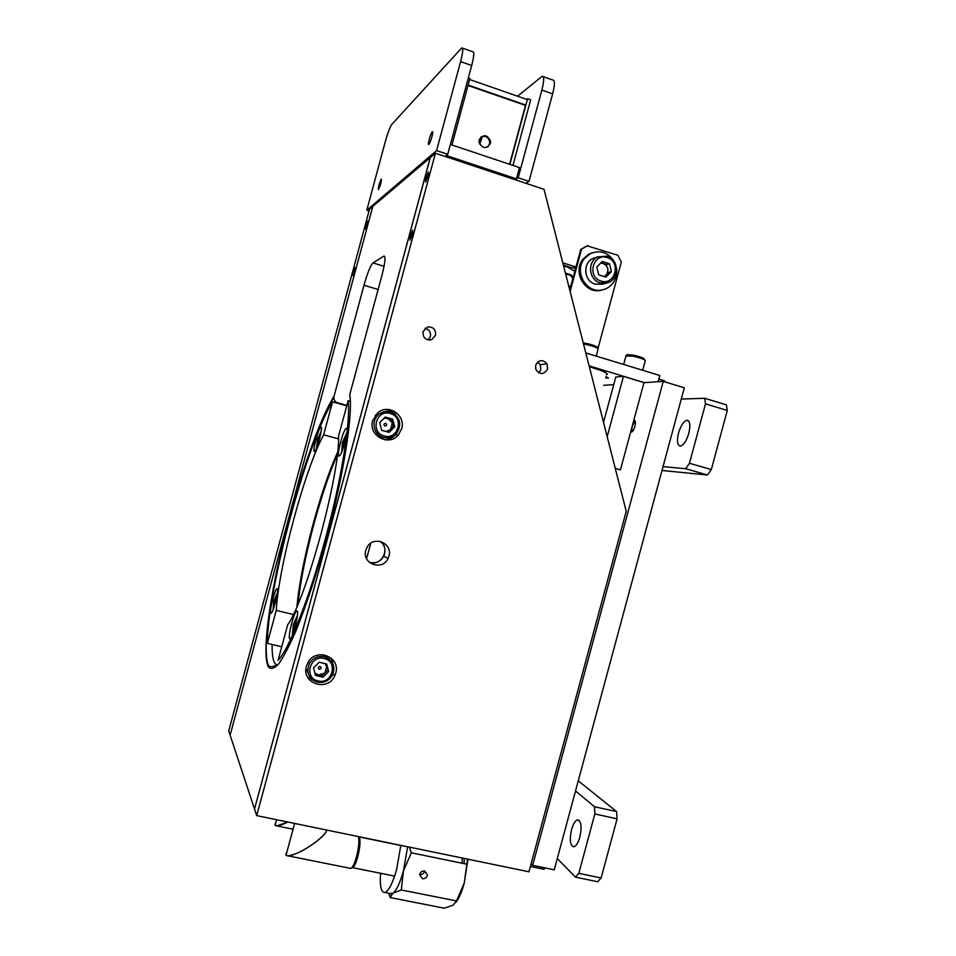 <?xml version="1.0" encoding="UTF-8"?>
<svg xmlns="http://www.w3.org/2000/svg" width="956" height="956" viewBox="0 0 956 956"><rect width="100%" height="100%" fill="white"/><g stroke="black" fill="none" stroke-linecap="round" stroke-linejoin="round"><path stroke-width="1.43" d="M633.768 420.509L634.234 420.341C635.537 420.568 635.752 422.564 634.892 426.316C633.852 429.77 632.633 431.73 631.271 432.208L630.661 432.016M532.659 865.347L554.253 869.829L684.317 387.789L663.249 381.384L532.659 865.347L531.142 863.674M603.666 385.316L613.728 384.647M643.986 382.651L663.249 381.384M606.032 376.556L608.494 378.158L605.65 377.955M664.36 381.719L664.599 380.858L658.839 379.102M658.134 381.719L659.819 375.493L585.801 352.943M589.099 365.873L644.452 382.627M606.51 374.788C608.518 374.19 606.379 372.661 600.093 370.187L589.29 366.614M615.27 468.368L620.456 469.85L643.997 382.591L623.443 376.377L615.795 376.999L603.523 422.349M607.18 436.665L623.443 376.377M575.44 266.844L562.785 262.792M569.764 290.11L580.734 249.444L587.092 245.835L617.827 255.24L621.328 262.016L598.038 348.307M587.928 245.525L581.547 249.146L570.123 291.52M583.232 342.857C589.446 343.909 594.142 345.307 597.309 347.064L597.584 347.53M583.507 343.945C590.318 345.271 595.194 346.801 598.169 348.534L596.305 356.146M627.351 354.676L633.697 355.19C641.273 357.03 644.822 358.428 644.344 359.384L644.583 359.815M625.941 355.99L633.039 356.158C641.679 358.261 645.73 359.85 645.204 360.938L642.683 370.271M568.796 266.891L563.347 264.979M616.548 268.385C617.241 273.894 616.011 278.817 612.844 283.179C610.059 286.776 606.498 289.035 602.16 289.943C586.422 293.862 573.612 271.576 584.343 258.706L589.888 253.866C600.607 249.397 608.972 252.444 615.007 263.008M602.579 289.859L600.762 290.313C585.072 294.233 572.285 272.006 582.993 259.172L588.514 254.344L591.919 252.886M604.718 263.94L605.279 264.537M607.598 272.615L607.347 273.81M576.289 265.923L574.771 267.584L575.154 270.118M563.598 265.995L566.346 266.449L574.831 271.289M563.67 266.246L574.209 268.027M604.037 276.523L606.032 275.149C609.247 270.237 608.339 266.342 603.284 263.474L600.499 263.235M607.251 257.594C593.174 252.408 586.53 277.025 600.942 281.004C614.995 286.083 621.591 261.633 607.251 257.594M607.132 256.16L597.763 256.865C587.151 261.538 588.717 279.809 599.95 282.773L606.642 283.024C619.297 280.622 619.703 259.554 607.132 256.16M596.114 257.415L592.899 258.502C582.395 263.139 583.949 281.207 595.086 284.147L602.471 284.183M600.989 262.733L606.905 264.633L609.534 263.808L602.256 261.454L596.807 266.951L598.659 274.79L605.937 277.121L611.362 271.635L608.721 272.424L604.527 276.678M609.534 263.808L611.362 271.635M570.995 285.533L568.892 286.716M569.226 288.031L570.481 287.421M573.182 277.443L571.222 274.886L565.665 273.213M569.895 287.744L569.25 288.103M565.785 274.539C569.143 274.097 571.485 275.531 572.799 278.841M401.675 428.778C406.001 415.37 388.471 403.408 377.895 412.681L372.697 420.64C367.952 435.434 388.793 446.942 398.365 434.932L401.675 428.778M396.107 415.43C393.322 411.905 389.725 409.945 385.304 409.55M388.925 556.177C393.059 543.319 373.665 535.109 367.164 547.047L365.801 550.226C361.523 563.741 382.4 571.377 388.064 558.447L388.925 556.177M369.219 562.236C375.517 563.837 380.369 561.805 383.762 556.129L384.599 553.894C385.71 548.887 384.336 544.741 380.5 541.466C390.526 548.517 381.85 566.095 370.068 562.475L369.195 562.212M547.621 368.897L546.999 363.83C542.59 359.193 538.802 359.683 535.647 365.312L535.766 369.267C539.913 375.039 543.868 374.907 547.621 368.897M538.802 372.888L540.821 369.673L540.2 364.678L537.571 362.145M435.494 335.293C435.888 329.473 433.247 326.701 427.571 326.976L423.018 331.553C422.803 337.91 425.731 340.587 431.825 339.571L435.494 335.293M428.216 339.978L430.391 336.632C431.025 332.246 429.232 329.462 425.026 328.314M428.097 176.143L428.443 171.961L425.946 177.852L425.599 182.046L428.097 176.143M412.347 234.531L412.693 230.169L410.303 235.821L409.945 240.195L412.347 234.531M335.735 673.155C340.981 656.832 315.934 647.176 307.952 662.568L306.41 666.284C301.021 683.373 327.717 692.287 334.72 675.868L335.735 673.155M333.919 667.694L331.565 658.433M307.605 677.183L316.006 681.736M528.955 871.788L256.71 815.611L435.434 153.223L544.036 189.336L626.228 511.293L528.955 871.788M435.434 153.223L430.296 157.585L254.523 809.015L256.71 815.611M387.288 431.837L388.435 430.965M315.038 673.598L315.815 673.801M384.503 439.736C388.829 439.617 392.462 437.944 395.402 434.741L395.593 434.526M367.164 224.529L367.594 221.063L365.79 225.628L365.371 229.093L367.164 224.529M354.58 271.181L355.023 267.596L353.278 272.006L352.836 275.603L354.58 271.181M254.487 808.907L228.723 730.958L369.506 209.209L372.792 206.412L230.121 735.176L372.792 206.412L430.212 157.656L254.547 808.919M350.207 399.034L349.753 394.649C353.134 413.876 343.682 475.06 326.426 538.575C316.448 574.604 306.314 605.327 296.013 630.721C289.572 645.491 283.824 656.485 278.805 663.703C274.312 668.614 270.835 669.678 268.373 666.918C260.904 652.9 271.624 583.65 289.799 516.467C303.566 465.309 321.144 416.673 334.05 396.202L333.859 397.457C333.847 400.062 335.042 401.819 337.444 402.751L337.193 403.145M334.05 396.202L363.997 285.211C367.486 272.926 370.474 265.481 372.971 262.9L383.882 256.124C385.842 256.148 385.196 262.553 381.946 275.328L349.753 394.649M346.849 405.404L337.444 402.751M326.486 830.011C326.594 834.182 314.225 843.574 308.31 847.1C302.443 851.019 288.222 858.189 286.071 855.118L286.92 851.963M350.004 868.275L350.876 868.442C352.68 867.534 354.545 863.65 356.48 856.791C358.763 847.649 359.408 840.922 358.416 836.596M286.931 851.939C285.258 854.568 285.689 855.883 288.222 855.895C295.093 854.437 301.833 851.497 308.43 847.064C314.297 843.551 326.402 834.409 326.713 830.059M287.828 822.041C281.363 825.363 277.109 826.438 275.089 825.255L275.782 822.698C274.42 824.813 274.778 825.876 276.846 825.888L287.852 822.041M424.655 871.036L424.572 871.478C423.687 873.712 422.074 874.692 419.72 874.417M464.198 863.662L464.114 858.404M462.298 863.28L462.011 857.974M400.827 845.355L396.632 869.446C392.749 883.081 388.865 890.765 384.969 892.486C381.193 892.737 379.711 886.332 380.548 873.27M409.347 847.112L411.307 852.8L403.468 870.82L401.269 889.976L392.868 893.263C396.549 890.347 400.086 882.866 403.468 870.82L407.615 846.753M422.504 878.719L419.66 874.68C420.305 872.051 421.955 870.832 424.572 871.024L427.416 875.015C426.794 877.668 425.157 878.911 422.504 878.719M389.773 893.43L392.868 893.263L390.179 897.565L444.301 908.2L453.072 905.153L456.514 900.934L464.246 883.093L467.556 859.121M390.179 897.565L388.745 893.227M467.998 859.205L464.246 883.093C461.832 891.817 459.071 898.258 455.94 902.416M466.444 864.128L411.307 852.8M401.269 889.976L456.514 900.934M544.502 867.797L544.095 869.303L530.389 866.459M381.253 179.154C379.197 183.444 378.241 186.934 378.385 189.611L378.445 189.563C380.5 185.285 381.456 181.807 381.336 179.107L381.253 179.154M432.255 131.856C430.678 133.087 427.236 145.467 428.766 144.416L428.885 144.32C430.451 143.173 433.928 130.673 432.387 131.761L432.255 131.856M366.793 210.224L436.581 150.594L460.601 61.602C462.991 52.245 463.385 47.681 461.76 47.884L391.817 124.388C389.976 127.005 387.849 132.597 385.435 141.165L366.793 210.224L369.04 210.941M525.788 183.265L529.015 181.377L518.2 177.768L515.045 179.692L516.443 178.844L446.273 155.493L445.114 156.437L447.731 154.298L436.581 150.594M462.525 48.147L472.742 51.755C474.427 51.576 474.08 56.153 471.69 65.498L460.601 61.602M447.731 154.298L471.69 65.498M518.2 177.768L541.861 90.091C544.167 80.866 544.275 76.265 542.16 76.277L517.566 96.198M543.187 76.647L552.819 80.041C554.994 80.053 554.934 84.666 552.628 93.879L541.861 90.091M529.015 181.377L552.628 93.879M450.384 144.464L519.478 167.611L516.443 178.844M678.533 433.02C680.803 425.551 683.588 421.297 686.85 420.258C690.005 420.748 690.65 425.109 688.81 433.319C686.504 440.812 683.731 445.066 680.493 446.082C677.326 445.556 676.669 441.194 678.533 433.02M681.281 399.046L704.692 398.294L726.381 404.866L727.277 410.459L705.492 403.874L704.692 398.294M705.492 403.874L689.467 463.266L711.312 469.599L707.464 475.001L685.691 468.715L689.467 463.266M727.277 410.459L711.312 469.599M685.691 468.715L663.046 466.624M707.464 475.001L662.006 470.471M571.545 829.521C573.206 823.821 575.201 820.607 577.532 819.901C581.236 820.905 582.001 826.665 579.838 837.181C578.165 842.905 576.169 846.108 573.851 846.801C570.135 845.725 569.37 839.966 571.545 829.521M578.26 780.825L616.632 811.62L617.086 818.838L594.847 813.95L594.489 806.733L616.632 811.62M575.524 790.982L594.489 806.733M594.847 813.95L578.822 873.342L601.121 877.978L597.715 881.755L575.488 877.154L578.822 873.342M617.086 818.838L601.121 877.978M575.488 877.154L557.288 858.56M632.047 431.813C631.39 427.798 632.466 424.285 635.25 421.273M468.309 78.045L469.874 78.583L451.961 144.989M448.555 157.585L448.89 156.354M480.832 137.055C485.361 135.31 488.325 136.923 489.723 141.894L489.544 144.105L487.859 146.877M479.255 139.731C483.545 133.912 487.321 134.426 490.559 141.273L490.368 143.484C486.341 149.208 482.589 148.837 479.123 142.384L479.255 139.731M468.01 85.478L525.489 105.399L509.596 164.301M506.56 175.546L506.238 176.764M527.365 99.603L525.884 105.1L468.129 85.072L469.623 79.515L527.365 99.603M479.649 144.069L482.553 136.338M506.513 176.86L506.847 175.641M509.883 164.396L527.604 98.683L526.732 99.376M481.645 136.624L479.637 144.057M527.604 98.683L530.688 99.759L512.966 165.424M386.045 431.491L390.574 429.531L392.342 422.97L387.646 418.119L384.957 417.354M385.698 423.257C387.216 424.691 386.965 425.635 384.945 426.065C383.416 424.631 383.667 423.699 385.698 423.257M390.239 413.506C376.198 408.941 369.841 432.518 384.192 435.936C398.21 440.417 404.531 416.983 390.239 413.506M390.371 412C386.128 410.925 382.257 411.725 378.779 414.414C370.581 420.544 373.605 435.111 383.511 437.418C388.53 438.601 392.844 437.346 396.465 433.642C402.249 424.177 400.217 416.971 390.371 412M385.328 411.618L375.314 415.322M374.836 433.391L380.966 437.215L384.635 437.681M384.252 418.071L392.749 419.182L385.256 417.067L379.711 422.612L381.683 430.272L389.188 432.363L394.709 426.818L393.322 426.77L388.064 432.052M392.749 419.182L394.709 426.818M391.363 419.17L393.322 426.77M381.599 429.913L382.316 430.439M315.217 674.267L318.336 674.996L324.873 673.036L326.641 666.487L325.016 663.643M320.069 666.499C321.61 667.85 321.359 668.794 319.316 669.308C317.762 667.945 318.025 667.013 320.069 666.499M324.132 658.517C309.923 654.573 303.566 678.151 318.085 680.947C332.27 684.807 338.591 661.373 324.132 658.517M324.323 656.748C318.025 655.673 313.09 657.871 309.517 663.345C305.956 672.403 308.609 678.676 317.476 682.166C324.144 683.217 329.199 680.768 332.628 674.817C335.58 666.045 332.819 660.022 324.323 656.748M306.004 668.387L309.254 675.904M329.94 659.712L323.498 654.717M325.936 663.858L328.685 671.506L323.116 677.218L322.1 675.88L327.633 670.204M323.116 677.218L315.54 675.438L313.52 667.957L319.101 662.245L326.677 664.026L328.685 671.506M314.835 672.857L318.336 674.996L322.1 675.88M289.68 638.775L290.218 638.871C292.918 638.034 299.312 612.402 297.161 611.015L296.659 610.956C293.97 611.852 287.648 636.947 289.68 638.775M338.974 456.048L339.272 455.988C342.224 455.044 349.322 427.667 346.466 428.3L346.203 428.372C343.264 429.375 336.249 456.239 338.974 456.048M278.065 660.357C289.25 648.813 309.374 598.109 325.566 538.061C341.782 478.024 350.816 420.628 348.115 400.695L338.555 436.139C340.157 473.495 306.099 599.687 287.625 624.913L278.065 660.357M348.115 400.695L350.314 401.317M297.149 617.349L293.755 625.236L292.763 634.27M292.369 635.238L293.241 624.603L297.376 615.58M346.813 433.331L343.228 441.839L342.475 450.025M341.698 451.973L342.368 442.556L346.897 432.674M316.627 447.85L317.476 439.258L321.132 431.311M320.953 432.447L317.99 439.318L317.093 446.667M320.977 426.997L320.798 427.033C318.491 427.762 312.182 451.758 314.357 451.555L314.56 451.507C316.866 450.838 323.259 426.424 320.977 426.997M277.348 588.693L277.001 588.645C274.862 589.29 269.102 611.864 270.727 613.25L271.098 613.322C273.237 612.724 279.068 589.721 277.348 588.693L277.001 588.645M332.533 401.831C307.139 441.732 267.596 588.263 267.369 643.352L276.26 610.394C278.59 566.693 305.036 468.667 323.642 434.801L332.533 401.831L346.729 405.846M276.26 610.394L293.325 614.541M323.642 434.801L338.52 438.912M296.958 606.57C300.531 564.733 320.2 490.117 337.564 452.343M267.369 643.352L281.733 646.758M273.153 609.486L273.81 601.097L277.383 592.887M277.252 593.807L274.396 600.87L273.667 608.088M337.277 454.972C321.598 490.237 304.259 554.062 298.941 596.066L298.009 604.108M318.408 667.264L319.686 666.463M366.566 558.651L370.773 543.223M272.101 644.475C271.946 657.597 273.774 664.492 277.587 665.161M383.798 256.172L384.742 256.459M372.971 262.9L384.061 266.318M363.997 285.211L378.122 289.525M358.44 836.655L359.647 838.089C360.531 842.917 359.719 849.848 357.185 858.858C355.536 864.069 353.983 866.996 352.537 867.654L394.625 876.09M627.602 354.533L626.084 355.405M623.659 364.475L626.096 355.405M602.16 289.943L600.762 290.313M589.888 253.866L588.514 254.344M592.899 258.502L597.763 256.865M601.706 284.386L606.642 283.024M540.2 364.678L546.999 363.83M333.058 673.813L334.72 675.868M429.901 340.061L431.825 339.571M383.762 556.129L388.064 558.447M395.402 434.741L398.365 434.932M278.017 664.659L272.472 666.595C270.739 665.866 265.816 672.116 266.198 642.468C267.608 613.071 277.037 564.052 289.847 516.491C303.53 465.787 321.001 416.983 333.859 397.457M383.882 256.124L384.694 256.375M294.615 823.439L286.071 855.118M350.876 868.442L288.222 855.895M293.062 829.222L276.846 825.888M276.583 819.71L275.089 825.255M427.416 875.015L424.823 871.083M391.088 893.908L391.315 894.649M391.721 893.824L384.969 892.486M359.002 836.87L400.815 845.498M686.85 420.258L688.332 420.7M577.532 819.901L578.882 820.188M490.559 141.273L489.723 141.894M376.282 414.438L378.779 414.414M308.394 661.851L309.517 663.345M293.874 624.794L293.169 633.171M346.777 433.606L342.941 443.214M317.679 440.644L317.201 446.356"/></g></svg>
